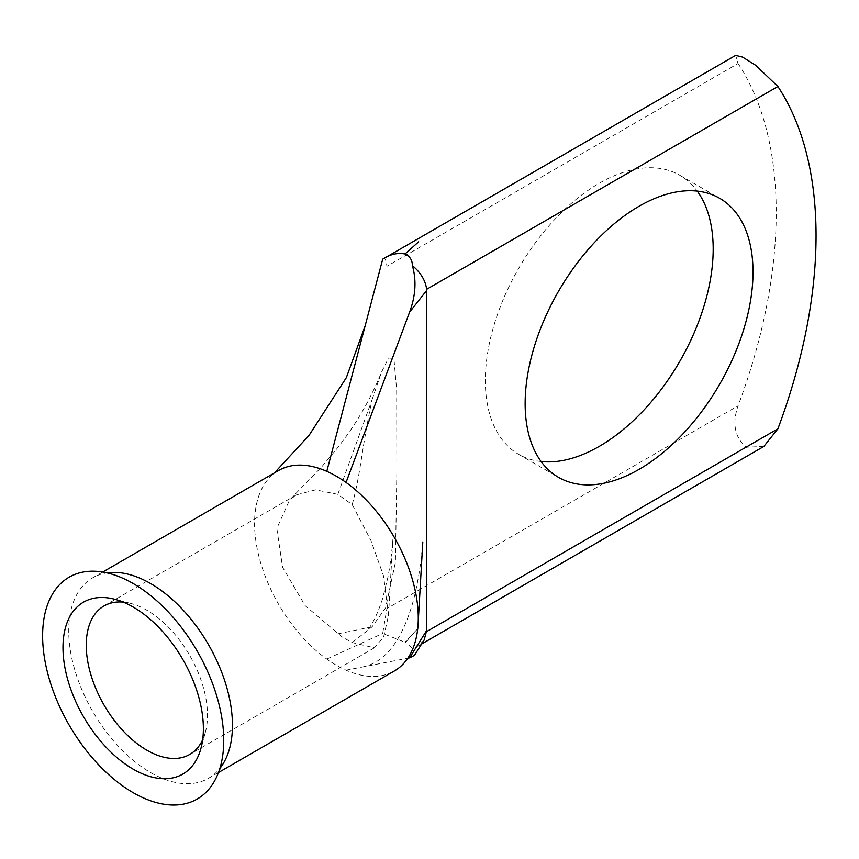 <?xml version="1.0" encoding="UTF-8"?>
<svg xmlns="http://www.w3.org/2000/svg" width="859" height="859" viewBox="0 0 859 859"><rect width="100%" height="100%" fill="white"/><g stroke="black" fill="none" stroke-linecap="round" stroke-linejoin="round"><path stroke-width="0.64" stroke-dasharray="4.29 3.22" d="M202.66 739.771A85.717 49.489 -120 0 0 205.322 732.459A85.717 49.489 -120 0 0 146.857 610.223A85.717 49.489 -120 0 0 130.847 603.458A85.717 49.489 -120 0 0 123.181 602.105M541.106 461.519A161.116 93.019 -60 0 1 518.696 454.347A161.116 93.019 -60 0 1 494 325.239A161.116 93.019 -60 0 1 599.26 183.268A161.116 93.019 -60 0 1 679.813 175.279A161.116 93.019 -60 0 1 697.229 191.106M108.771 572.663A115.75 66.83 -120 0 0 92.718 577.806A115.75 66.83 -120 0 0 80.617 686.685A115.75 66.83 -120 0 0 150.593 772.563A115.75 66.83 -120 0 0 208.479 778.297A115.75 66.83 -120 0 0 220.956 766.969M278.541 470.517A115.75 66.83 -120 0 0 270.929 476.262A115.75 66.83 -120 0 0 261.19 564.556A115.75 66.83 -120 0 0 326.796 659.068A115.75 66.83 -120 0 0 336.427 665.285A115.75 66.83 -120 0 0 346.048 670.181A115.75 66.83 -120 0 0 394.302 671.019M763.812 446.465L746.009 447.217C734.66 437.048 732.018 423.24 738.074 405.813L386.883 608.569L382.695 633.48L405.469 642.403L418.677 627.628L405.029 642.092M424.121 640.041L418.183 646.011L412.384 648.105L405.469 642.403M337.845 494.344L315.607 489.855L296.344 494.924L289.59 499.981L276.813 528.392L282.579 567.208L305.192 605.713L342.516 637.238L352.179 642.564L374.395 647.826L383.619 636.97L388.493 615.527L383.586 576.002L370.873 540.343L352.179 504.63L337.845 494.344L372.054 399.693C360.512 454.905 361.456 469.787 352.179 504.63M352.179 642.564L372.054 626.855L385.605 607.85L395.398 562.462L396.847 472.139L396.686 390.287L393.905 358.364L388.536 358.042L381.493 372.237C370.24 400.144 355.111 425.946 336.116 449.654L321.824 466.705L289.59 499.981M372.054 399.693L381.493 372.237M337.845 633.824L372.054 626.855M412.384 648.105L414.371 655.428M382.695 259.182C384.832 257.453 386.228 259.815 386.883 266.279L738.074 63.523L735.648 55.395M738.074 63.523A434.128 250.645 -60 0 1 738.074 405.813M386.883 608.569L386.883 266.279M346.048 670.181L407.81 658.209M326.796 659.068L382.695 633.48M130.847 603.458L114.634 599.228M679.813 175.279L719.638 198.268M218.454 772.542L208.479 778.297M296.344 494.924L104.003 605.971M388.493 615.527L392.842 539.806C392.982 538.443 391.403 560.047 387.699 578.139L382.416 599.281C376.349 617.106 370.465 628.305 364.764 632.9M374.395 647.826L189.721 754.449M421.855 643.885L418.183 646.011M362.885 666.917C383.79 662.579 399.757 643.337 410.785 609.203C415.38 595.308 419.439 574.65 421.705 553.808L422.8 541.986M270.929 476.262L274.365 472.933M102.704 572.04L92.718 577.806M518.696 454.347L558.511 477.336M205.322 732.459L200.877 748.619"/><path stroke-width="1.29" d="M133.177 769.159A99.268 57.317 60 0 1 63.609 658.746A99.268 57.317 60 0 1 114.634 599.228A99.268 57.317 60 0 1 133.177 607.055A99.268 57.317 60 0 1 200.877 748.619A99.268 57.317 60 0 1 133.177 769.159M123.181 602.105A85.717 49.489 -120 0 0 104.003 605.971A85.717 49.489 -120 0 0 90.861 674.659A85.717 49.489 -120 0 0 146.857 750.197A85.717 49.489 -120 0 0 189.721 754.449A85.717 49.489 -120 0 0 202.66 739.771M639.075 469.358A161.116 93.019 120 0 0 744.334 327.376A161.116 93.019 120 0 0 719.638 198.268A161.116 93.019 120 0 0 639.075 206.257A161.116 93.019 120 0 0 533.815 348.228A161.116 93.019 120 0 0 558.511 477.336A161.116 93.019 120 0 0 639.075 469.358M697.229 191.106A161.116 93.019 -60 0 1 698.26 322.748A161.116 93.019 -60 0 1 599.26 446.369A161.116 93.019 -60 0 1 541.106 461.519M46.762 669.462A128.077 73.938 -120 0 0 132.511 792.288A128.077 73.938 -120 0 0 219.195 770.491A128.077 73.938 -120 0 0 219.603 706.753A128.077 73.938 -120 0 0 104.841 572.427A128.077 73.938 -120 0 0 46.762 669.462M219.195 770.491L220.956 766.969A115.75 66.83 -120 0 0 220.58 669.429A115.75 66.83 -120 0 0 150.593 583.54A115.75 66.83 -120 0 0 108.771 572.663L104.841 572.427M218.454 772.542L394.302 671.019A115.75 66.83 -120 0 0 418.118 623.698A115.75 66.83 -120 0 0 346.048 482.468A115.75 66.83 -120 0 0 336.427 476.251A115.75 66.83 -120 0 0 326.796 471.355L382.695 259.182C390.147 254.275 397.588 252.546 405.029 253.974L418.677 241.776L405.029 253.974M414.371 655.428L409.603 657.865L426.708 630.42L424.121 640.041L414.371 655.428M382.695 259.182L735.648 55.395L742.563 57.091L755.684 65.295L777.9 86.512A434.128 250.645 -60 0 1 777.9 428.802L763.812 446.465L421.855 643.885M405.469 254.296C410.033 256.487 412.341 260.256 412.384 265.603C420.695 272.561 425.452 280.453 426.655 289.3L426.708 290.417L409.603 312.107L346.048 482.468M426.708 630.42L426.708 290.417M407.81 658.209L409.603 657.865M409.603 312.107C415.659 295.818 416.594 280.313 412.384 265.603M326.796 471.355A115.75 66.83 -120 0 0 278.541 470.517L102.704 572.04M426.655 631.59L777.9 428.802M777.9 86.512L426.655 289.3M422.8 541.986L418.118 623.698M274.365 472.933L308.95 435.513L346.338 377.659L365.129 325.883"/></g></svg>
